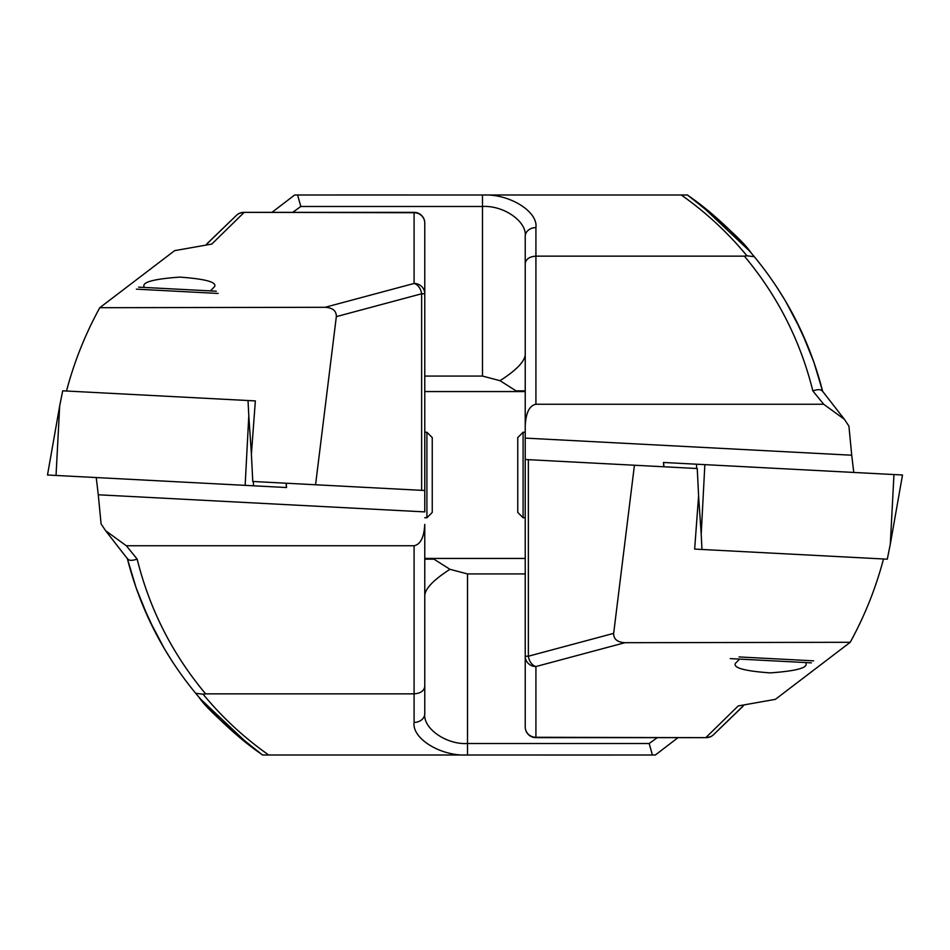 <?xml version="1.0" encoding="UTF-8"?>
<svg xmlns="http://www.w3.org/2000/svg" width="950" height="950" viewBox="0 0 950 950"><rect width="100%" height="100%" fill="white"/><g stroke="black" fill="none" stroke-linecap="round" stroke-linejoin="round"><path stroke-width="1.43" d="M144.091 287.423L143.996 286.556C142.215 282.091 154.161 278.944 179.811 277.115C205.259 278.944 216.873 282.091 214.629 286.556L210.449 290.902M66.5 391.02C74.159 361.986 85.251 334.21 99.786 307.705L174.622 250.658L211.791 244.067L174.622 250.658M255.348 400.912L248.033 400.532L255.348 400.912L251.394 454.219L252.759 481.472L424.769 490.497L424.769 511.896L98.278 494.784L101.08 523.878L105.581 530.682L126.338 545.763L414.081 545.763C420.529 544.409 424.092 537.284 424.769 524.388L424.769 713.652C422.857 728.424 446.369 744.836 467.519 743.506L649.182 743.506L657.269 737.651M99.786 307.705L325.066 307.301L414.081 283.456L414.081 212.349A10.688 10.688 0 0 1 424.769 223.036L424.769 490.497M206.34 244.482L236.894 214.914L207.302 243.426M262.817 755.012L655.334 755.012L678.015 737.651M258.531 752.115C220.792 725.432 192.874 689.783 198.859 697.051C206.031 708.059 227.287 727.379 262.604 755.012C237.559 737.414 215.246 716.846 195.688 693.286C162.806 653.363 139.982 608.344 127.252 558.22C128.393 560.69 131.694 560.987 137.156 559.087C149.613 609.283 172.437 654.206 205.627 693.856L203.098 694.224C222.229 717.452 244.114 737.711 268.743 755.012L268.648 755.012M611.099 755.024L466.011 755.012C439.981 755.927 411.837 738.269 414.081 722.404A10.688 8.752 0 0 0 424.769 713.652L424.769 524.388M615.707 755.012L611.598 755.012M98.278 494.784L96.235 477.553M424.769 223.036A10.688 10.319 0 0 0 414.081 212.717L243.829 212.349A10.688 10.688 0 0 0 236.894 214.914A10.688 9.88 49.5 0 1 243.829 212.717L211.791 244.067M315.566 484.773L336.336 316.635C336.442 310.852 332.69 307.753 325.066 307.301M414.081 722.404L414.081 693.856L205.627 693.856M414.081 545.763L414.081 693.856C420.529 693.393 424.092 690.923 424.769 686.458M421.634 490.331L421.634 293.776L424.769 293.776A10.688 10.319 0 0 0 414.081 283.456A10.688 7.422 75 0 1 421.634 293.776L336.336 316.635M127.371 558.707L136.135 587.872L148.438 618.296M133.736 580.783L131.504 573.646M141.099 601.172L136.562 589.119M154.933 631.596L142.369 604.331M148.901 619.293L164.374 648.719L156.441 634.505M172.639 662.031L164.588 649.076M262.604 755.012L259.564 752.851M249.66 745.465L200.901 699.426M199.88 698.238L198.491 696.623M424.769 595.092C425.564 588.204 433.96 579.607 449.956 569.311L467.519 573.931L525.231 573.931M449.956 569.311L433.948 559.146L424.769 559.146M198.039 696.077L195.688 693.286L203.098 694.224M652.413 755.012L649.182 743.506M424.769 558.434L525.231 558.434M218.12 293.443L136.361 289.156M216.279 291.211L138.617 287.137M286.235 483.229L286.532 487.528L245.148 485.355L248.793 415.815L248.033 400.532L62.7 390.818L59.684 405.911L56.038 475.451L47.5 475L59.684 405.911M245.148 485.355L56.038 475.451M525.231 438.104L851.722 455.216L848.92 426.122L844.419 419.318L823.662 404.237L535.919 404.237C529.471 405.591 525.908 412.716 525.231 425.612L525.231 459.503L697.241 468.528L698.606 495.781L694.652 549.088L887.3 559.182L890.316 544.089L893.962 474.549L902.5 475L890.316 544.089M663.765 466.771L663.468 462.472L893.962 474.549M694.652 549.088L701.967 549.468L701.207 534.185L704.852 464.645M805.909 662.578L806.004 663.444C807.785 667.909 795.839 671.056 770.189 672.885C744.741 671.056 733.127 667.909 735.371 663.444L739.551 659.098M883.5 558.98C875.841 588.014 864.749 615.79 850.214 642.295L775.378 699.342L738.209 705.933L775.378 699.342M850.214 642.295L624.934 642.699L535.919 666.544L535.919 737.651A10.688 10.688 0 0 1 525.231 726.964L525.231 459.503M742.698 706.574L713.106 735.086L744.23 704.9M687.182 194.987L294.666 194.987L271.985 212.349M691.469 197.885C729.208 224.568 757.126 260.217 751.141 252.949C743.969 241.941 722.712 222.621 687.396 194.987C712.441 212.586 734.754 233.154 754.312 256.714C787.194 296.637 810.018 341.656 822.748 391.78C821.607 389.31 818.306 389.013 812.844 390.913C800.387 340.718 777.563 295.794 744.373 256.144L746.902 255.776C727.771 232.548 705.886 212.289 681.257 194.987L681.352 194.987M338.901 194.976L483.989 194.987C510.019 194.073 538.163 211.731 535.919 227.596A10.688 8.752 180 0 0 525.231 236.348L525.231 349.956M334.293 194.987L338.402 194.987M851.722 455.216L853.765 472.447M525.231 726.964A10.688 10.319 180 0 0 535.919 737.283L706.171 737.651A10.688 10.688 0 0 0 713.106 735.086A10.688 9.88 -130.5 0 1 706.171 737.283L738.209 705.933M634.434 465.227L613.664 633.365C613.557 639.148 617.31 642.248 624.934 642.699M525.231 425.612L525.231 236.348C527.143 221.576 503.631 205.164 482.481 206.494L300.817 206.494L292.731 212.349M535.919 227.596L535.919 256.144L744.373 256.144M535.919 404.237L535.919 256.144C529.471 256.607 525.908 259.077 525.231 263.542M528.366 459.669L528.366 656.224L525.231 656.224A10.688 10.319 180 0 0 535.919 666.544A10.688 7.422 -105 0 1 528.366 656.224L613.664 633.365M822.629 391.293L813.865 362.128L801.562 331.704M816.264 369.218L818.496 376.354M808.901 348.828L813.438 360.881M795.067 318.404L807.631 345.669M801.099 330.707L785.626 301.281L793.428 315.246M777.361 287.969L785.413 300.924M687.396 194.987L690.436 197.149M700.34 204.535L749.099 250.574M750.12 251.762L751.509 253.377M525.231 354.908C524.436 361.796 516.04 370.393 500.044 380.689L482.481 376.069L424.769 376.069M500.044 380.689L516.052 390.854L525.231 390.854M751.961 253.923L754.312 256.714L746.902 255.776M297.587 194.987L300.817 206.494M525.231 391.566L424.769 391.566M739.041 656.937L813.639 660.844M730.277 658.611L811.383 662.863M523.094 517.75L517.75 512.406L517.75 437.594L523.094 432.25L523.094 517.75L525.231 517.75M426.906 432.25L432.25 437.594L432.25 512.406L426.906 517.75L426.906 432.25L424.769 432.25M126.338 545.763L137.156 559.087M467.519 573.931L467.519 755.012M248.793 415.815L251.406 454.064M253.27 481.508L253.567 485.794M286.104 483.229L286.401 487.516M701.207 534.185L698.594 495.936M696.73 468.492L696.433 464.206M663.896 466.771L663.599 462.484M823.662 404.237L812.844 390.913M482.481 376.069L482.481 194.987M105.581 530.67L127.704 559.099M127.252 558.22L129.188 565.618M414.081 212.349L243.829 212.349M844.419 419.33L822.296 390.901M822.748 391.78L820.812 384.382M535.919 737.651L706.171 737.651M523.094 432.25L525.231 432.25M426.906 517.75L424.769 517.75"/></g></svg>
